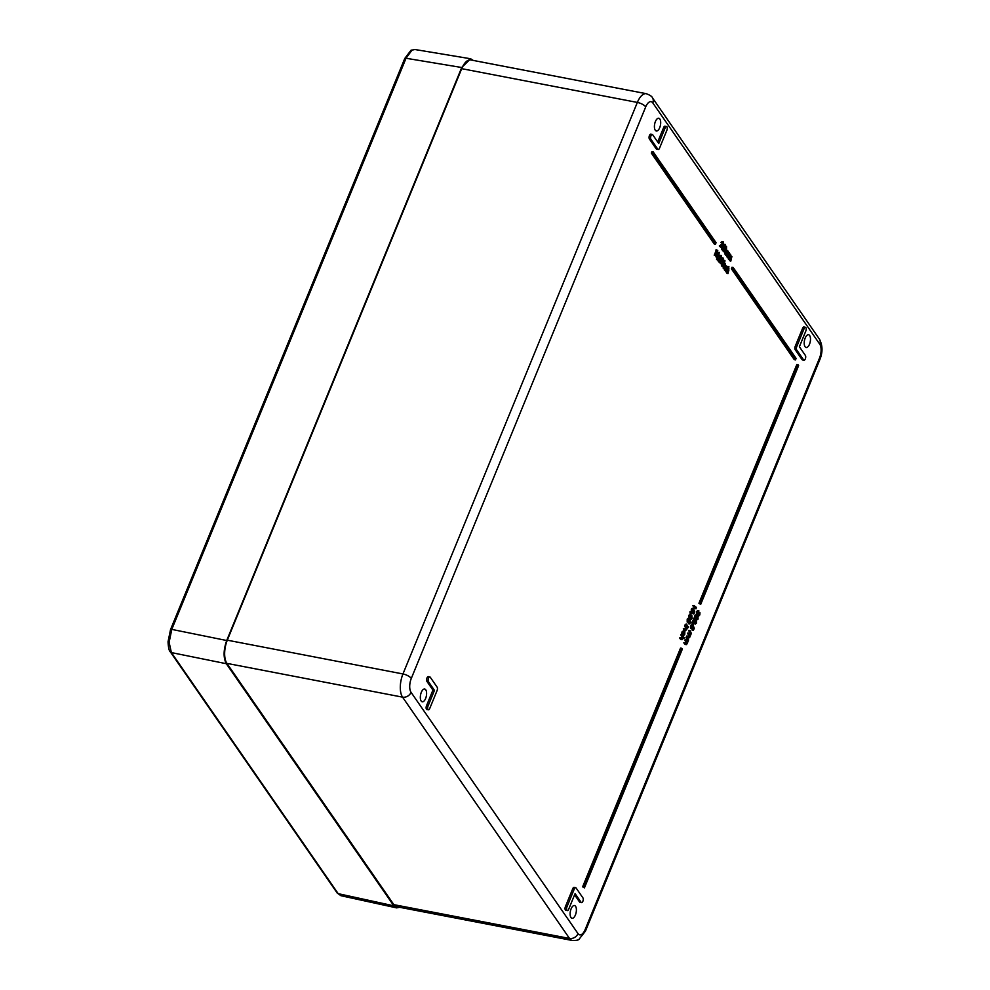 <?xml version="1.0" encoding="UTF-8"?>
<svg xmlns="http://www.w3.org/2000/svg" width="990" height="990" viewBox="0 0 990 990"><rect width="100%" height="100%" fill="white"/><g stroke="black" fill="none" stroke-linecap="round" stroke-linejoin="round"><path stroke-width="1.49" d="M428.509 678.224A2.562 1.163 100.9 0 0 428.447 681.665L434.462 690.352L432.927 690.08L426.504 705.746A2.599 1.176 100.9 0 0 426.876 709.533L428.398 709.793A2.562 1.163 100.9 0 0 429.722 708.506L437.073 690.599A2.562 1.163 100.9 0 0 437.122 687.159L430.266 677.247A2.562 1.163 100.9 0 0 429.858 676.937A2.562 1.163 100.9 0 0 428.509 678.224M429.858 676.937L428.348 676.615A2.599 1.176 100.9 0 0 426.987 677.927A2.599 1.176 100.9 0 0 426.925 681.405L432.927 690.08M582.863 901.308A2.562 1.163 100.9 0 0 582.924 897.868L576.069 887.956A2.562 1.163 100.9 0 0 575.648 887.646A2.562 1.163 100.9 0 0 574.311 888.946L566.961 906.852A2.562 1.163 100.9 0 0 567.344 910.602A2.562 1.163 100.9 0 0 568.656 909.303L575.091 893.611L581.105 902.298A2.562 1.163 100.9 0 0 581.538 902.608A2.562 1.163 100.9 0 0 582.863 901.308M809.498 344.223A6.485 2.945 -79.1 0 1 806.107 347.49A6.485 2.945 -79.1 0 1 805.204 338.023A6.485 2.945 -79.1 0 1 808.558 334.744A6.485 2.945 -79.1 0 1 809.498 344.223M575.4 915.008A6.485 2.945 -79.1 0 1 572.01 918.274A6.485 2.945 -79.1 0 1 571.119 908.808A6.485 2.945 -79.1 0 1 574.46 905.528A6.485 2.945 -79.1 0 1 575.4 915.008M425.601 698.507A6.485 2.945 -79.1 0 1 422.21 701.774A6.485 2.945 -79.1 0 1 421.319 692.307A6.485 2.945 -79.1 0 1 424.661 689.028A6.485 2.945 -79.1 0 1 425.601 698.507M659.699 127.722A6.485 2.945 -79.1 0 1 656.308 130.989A6.485 2.945 -79.1 0 1 655.405 121.523A6.485 2.945 -79.1 0 1 658.758 118.256A6.485 2.945 -79.1 0 1 659.699 127.722M726.883 271.99L728.9 266.372L727.984 273.587L728.801 269.329L726.883 271.99L725.67 271.755L725.856 270.592M726.165 269.825L726.858 268.154M727.452 266.718L728.9 266.372M727.984 273.587L726.586 273.091L727.588 269.094M725.583 265.79L727.266 266.36L727.563 268.216L726.103 268.018L725.843 266.57M725.46 270.159L724.42 270.047L724.074 268.463M723.393 266.941L724.779 262.87L724.668 263.81L725.534 263.86L724.494 268.538L725.311 264.293L723.393 266.941L722.193 265.976M724.494 268.538L723.096 268.043L724.098 264.058M721.586 265.852L722.972 261.781L724.185 262.016L722.799 266.087L721.586 265.852M723.393 261.113L723.727 260.308L724.928 260.531L724.606 261.335L723.393 261.113M721.574 264.305L720.213 262.35L722.91 260.246L722.91 258.563L721.772 258.836L723.133 258.043L723.108 260.469L720.856 262.424L721.574 264.305L719 262.115L721.698 260.024L721.698 258.328M720.299 258.328L721.388 257.672L721.326 256.274L720.398 256.212L721.537 255.742L720.671 260.531L719.285 261.224L719.247 258.712L719.507 260.692L720.473 260.321L720.299 258.328L719.099 258.093L719.26 260.085L720.114 256.039M720.844 256.187L719.359 256.237L720.324 255.507M718.072 260.989L719.656 261.496L716.55 259.405L717.379 258.279L718.591 258.514L717.837 259.986L716.55 259.405M716.426 257.784L715.671 255.581M716.933 252.512L719.223 252.388L718.79 256.138L716.97 257.883L717.428 254.17L719.223 252.388M721.883 248.205L720.522 246.238L723.22 244.146L723.22 242.463L722.081 242.736L723.443 241.931L723.418 244.357L721.166 246.324L721.883 248.205L719.309 246.003L722.007 243.911L722.007 242.228M722.7 242.352L720.869 242.501L722.242 241.696M680.823 638.884L681.665 636.459L680.971 634.59L682.172 634.813L684.226 637.783L683.112 638.08M681.665 638.661L680.34 639.008L679.598 637.931L680.996 637.696L682.036 639.119L682.729 638.55L681.516 638.315M682.494 635.283L683.484 631.298M682.877 634.33L683.273 632.053L684.87 631.038L684.771 634.281L683.706 635.53L684.696 631.533L682.877 634.33L681.665 634.095L682.06 631.83L683.657 630.803M684.56 629.776L685.402 627.351L684.696 625.482L685.909 625.717L686.924 628.242M685.402 629.553L684.078 629.912L683.323 628.823L684.734 628.588L685.773 630.011L686.466 629.442L685.253 629.207M685.167 624.343L686.577 624.108L687.84 626.682L686.627 626.46L685.167 624.343L686.577 624.108M688.557 627.338L688.582 626.682L688.223 627.549L687.01 627.326L687.369 626.447M689.807 623.985L689.919 620.866L688.384 622.24L688.421 619.394L689.634 618.614L688.582 621.782L689.906 619.864L690.686 621.844L689.807 623.985L688.595 623.75L688.78 622.512M687.171 622.005L688.731 622.512L687.171 622.005L687.209 619.158L688.161 618.243L689.634 618.614M688.322 620.928L688.693 619.629L689.906 619.864M689.139 618.552L688.817 615.236L690.587 615M689.622 618.651L690.339 618.787L690.03 615.471L691.8 615.236L692.134 618.503L690.339 618.787L691.094 619.431L689.486 618.985M651.346 153.091L714.236 243.986L715.448 244.221L716.067 242.723L653.165 151.829L651.952 151.594L651.346 153.091L652.559 153.326L715.448 244.221M582.627 886.83L584.422 887.882L682.333 649.131L681.764 648.302L680.551 648.066L582.627 886.83L584.422 887.882M652.323 134.516L650.814 134.195A2.599 1.176 100.9 0 0 649.279 135.976A2.599 1.176 100.9 0 0 649.39 138.971L656.246 148.896A2.599 1.176 100.9 0 0 656.692 149.205L658.214 149.465A2.562 1.163 100.9 0 0 659.538 148.166L666.876 130.259A2.562 1.163 100.9 0 0 666.518 126.522A2.562 1.163 100.9 0 0 665.181 127.809L658.746 143.5L652.732 134.813A2.562 1.163 100.9 0 0 652.323 134.516A2.562 1.163 100.9 0 0 650.814 136.274A2.562 1.163 100.9 0 0 650.913 139.244L657.781 149.156A2.562 1.163 100.9 0 0 658.214 149.465M666.518 126.522L665.02 126.2A2.599 1.176 100.9 0 0 663.659 127.512L657.707 142.016M574.596 894.824L579.583 902.026A2.599 1.176 100.9 0 0 580.029 902.348L581.538 902.608M575.648 887.646L574.138 887.325A2.599 1.176 100.9 0 0 572.789 888.636L565.439 906.543A2.599 1.176 100.9 0 0 565.822 910.33L567.344 910.602M805.464 327.319L803.954 326.997A2.599 1.176 100.9 0 0 802.593 328.309L795.255 346.215A2.599 1.176 100.9 0 0 795.193 349.693L802.048 359.605A2.599 1.176 100.9 0 0 802.494 359.914L804.004 360.174A2.562 1.163 100.9 0 0 805.501 358.392A2.562 1.163 100.9 0 0 805.39 355.447L799.376 346.76L805.81 331.056A2.562 1.163 100.9 0 0 805.464 327.319A2.562 1.163 100.9 0 0 804.115 328.606L796.777 346.512A2.562 1.163 100.9 0 0 796.715 349.953L803.571 359.865A2.562 1.163 100.9 0 0 804.004 360.174M698.915 603.306L700.697 604.358L798.621 365.607L798.051 364.778L796.839 364.543L698.915 603.306L700.697 604.358M731.387 268.773L794.289 359.667L795.49 359.902L796.109 358.417L733.219 267.51L732.006 267.288L731.387 268.773L732.6 269.008L795.49 359.902M698.569 613.095L699.942 612.662L699.819 614.951L697.579 615.52M698.606 614.716L697.455 615.495L697.294 614.295M698.111 614.84L698.903 615.891L697.591 615.632M696.502 611.672L697.715 611.907L697.628 614.642L696.416 614.406L696.502 611.672L697.529 610.632L699.027 611.016L698.532 611.424M696.935 618.787L695.809 619.517L695.698 618.168L694.757 618.404L694.497 617.413L694.844 615.706L696.193 614.84M696.044 619.691L697.022 619.752L696.91 618.404L695.958 618.639L696.057 615.941L697.405 615.075L698.148 619.01L696.044 619.691M695.054 622.586L695.091 620.705M695.19 620.47L696.49 620.47L696.465 623.143L694.002 623.626L693.718 621.534M695.252 622.908L694.002 623.626L695.512 624.084L694.93 619.678L693.941 622.116L692.517 621.584L693.978 618.032L695.19 618.267L695.388 623.366L696.267 622.821L695.203 622.611M691.849 622.24L693.26 622.203L693.285 623.947L692.072 623.712L691.849 622.24L693.26 622.203M693.396 630.395L693.507 627.289L691.973 628.65L692.01 625.816L693.235 625.037L692.208 626.138L692.171 628.192L693.495 626.274L694.275 628.254L693.396 630.395L692.183 630.172L692.369 628.935M690.76 628.427L692.332 628.922L690.76 628.427L690.797 625.581L691.75 624.653L693.235 625.037M691.911 627.338L692.282 626.039L693.495 626.274M689.535 633.947L688.929 630.358L690.141 630.593L691.168 633.13M688.607 636.904L687.382 637.189L686.59 636.05L688.52 636.57M688.458 636.57L687.852 632.969L689.597 633.959M686.763 640.716L686.157 637.115L687.357 637.35L688.396 639.887M685.835 643.673L684.61 643.958L683.818 642.807L685.748 643.339M685.686 643.327L685.08 639.726L686.812 640.728M696.354 607.216L696.044 608.788L694.832 608.553L692.827 605.657L694.238 605.422L696.032 608.021L696.354 607.216L695.339 607.019M693.903 614.01L694.015 610.892L692.468 612.265L692.517 609.419L693.73 608.64L692.703 609.741L692.666 611.808L694.002 609.877L694.782 611.87L693.903 614.01L692.48 613.478L692.864 612.538M691.379 612.055L692.827 612.538L691.416 612.204M691.255 612.03L691.305 609.184L692.258 608.256L693.73 608.64M692.666 611.808L693.631 611.177L692.468 610.954L692.79 609.654L694.002 609.877M689.906 611.795L691.317 611.771L691.342 613.515L690.129 613.28L689.906 611.795L691.317 611.771M721.5 249.393L723.034 249.864L721.5 249.393L721.549 246.918L723.975 244.208L725.2 244.926L723.814 246.275L723.999 248.923L722.712 249.616L722.762 247.154L725.187 244.443M724.965 252.648L723.603 250.693L726.301 248.589L726.301 246.906L725.163 247.178L726.524 246.386L726.499 248.812L724.247 250.767L724.965 252.648L722.391 250.458L725.088 248.366L725.088 246.671M723.95 246.956L725.311 246.151M728.318 251.312L728.405 252.908L729.321 252.759L728.219 257.363L729.098 253.18L727.044 255.655L728.096 251.732L726.215 254.467L724.829 253.972L726.388 250.161L727.638 251.015M728.219 257.363L726.833 256.868L727.737 254.64M727.217 255.915L725.831 255.42L726.697 253.304M728.813 258.217L730.199 254.133L730.991 256.658L731.907 256.509L730.806 261.1L731.684 256.93L729.63 259.405L730.682 255.482L728.813 258.217L727.613 257.239M730.806 261.1L729.42 260.618L730.335 258.39M729.816 259.665L728.417 259.17L729.284 257.053M716.154 250.532L716.178 249.715L717.762 250.482L715.621 255.705L714.223 255.222L716.154 250.532L717.354 250.767L715.844 250.086M585.115 929.635L819.51 358.108A10.383 4.715 100.9 0 0 819.757 344.198L652.806 102.91A10.383 4.715 100.9 0 0 645.703 106.895L411.296 678.422A10.383 4.715 100.9 0 0 411.06 692.332L578.011 933.62A10.383 4.715 100.9 0 0 585.115 929.635A6.918 2.512 -157.7 0 1 585.461 931.095L579.063 939.25C578.445 940.129 576.205 940.549 572.356 940.5L396.705 906.729A17.3 7.858 -79.1 0 1 393.859 904.662L226.908 663.374A17.3 7.858 -79.1 0 1 227.304 640.184L461.711 68.669A17.3 7.858 -79.1 0 1 470.696 59.932L646.334 93.704A17.3 7.858 -79.1 0 0 637.35 102.428L461.711 68.669M434.462 690.352L428.026 706.056A2.562 1.163 100.9 0 0 428.398 709.793M798.051 364.778L700.128 603.541M681.764 648.302L583.84 887.065M733.219 267.51L732.6 269.008M653.165 151.829L652.559 153.326M698.383 611.486L697.802 614.146L698.878 613.157L698.866 615.26L699.608 614.666L698.791 614.505M698.866 615.26L699.744 613.132L698.532 612.897M698.878 613.157L697.702 612.921M697.715 611.907L699.027 611.016M697.529 616.894L698.259 616.745M695.896 614.617L697.405 615.075M696.91 618.404L695.19 618.49M697.22 619.294L698.074 617.203L697.307 617.785L697.22 619.294L697.962 618.688L697.121 618.527M697.777 617.154L697.307 617.785M696.156 618.168L697.096 617.5L697.207 615.533L696.156 618.168L697.096 617.5L696.007 617.29M696.799 615.446L696.267 616.25M696.057 615.941L694.844 615.706M695.71 617.649L694.497 617.413M695.388 623.366L696.267 622.821L696.304 620.94L695.19 620.73M693.941 622.116L692.517 621.584M693.73 621.819L695.19 618.267M693.285 623.947L693.062 622.462M692.171 628.192L693.124 627.573L691.973 627.351M692.208 626.138L692.74 625.445M692.01 625.816L690.797 625.581M693.928 628.328L693.198 628.192M693.198 630.098L691.985 629.875M689.807 634.268L690.748 634.182L690.562 631.942L688.731 630.828M688.793 636.954L689.671 636.793L689.436 634.491L687.666 633.439M691.404 633.167L689.82 637.139L688.595 637.424L686.59 636.05M689.82 637.139L687.382 637.189M690.896 634.528L690.042 635.234M687.035 641.037L687.976 640.951L687.79 638.711L685.959 637.585M686.008 643.723L686.899 643.562L686.664 641.248L684.882 640.196M688.632 639.936L687.048 643.896L685.823 644.193L683.818 642.807M687.048 643.896L684.61 643.958M688.112 641.285L687.27 641.99M696.044 608.788L694.04 605.892L692.827 605.657M692.703 609.741L693.235 609.048M692.517 609.419L691.305 609.184M694.423 611.931L693.693 611.795M693.693 613.713L692.48 613.478M691.342 613.515L691.119 612.03M689.832 614.332L691.8 615.236M690.537 618.317L691.923 618.23L690.711 617.995L690.401 615.471L691.614 615.706L690.228 615.78L690.537 618.317L691.923 618.23L691.614 615.706L690.228 615.78M690.03 615.471L688.817 615.236M689.325 618.082L690.711 617.995M688.582 621.782L689.535 621.163L688.372 620.94M688.619 619.715L689.151 619.035M688.421 619.394L687.209 619.158M690.327 621.906L689.609 621.769M689.609 623.688L688.396 623.452M688.582 626.682L687.035 626.658M687.84 626.682L686.379 624.579M685.773 630.011L686.615 627.586L684.511 625.952M686.615 627.586L685.402 627.351M687.184 628.291L686.615 629.788L685.29 630.135L683.323 628.823M686.615 629.788L684.078 629.912M683.706 635.53L682.518 635.308M683.273 632.053L682.06 631.83M683.31 630.531L684.87 631.038M684.597 633.996L683.385 633.761M683.781 635.011L682.568 634.776M682.036 639.119L682.877 636.694L680.774 635.048M682.877 636.694L681.665 636.459M684.041 638.253L683.174 637.003L682.877 638.884L681.553 639.243L679.598 637.931M682.877 638.884L680.34 639.008M723.22 244.146L722.007 243.911M722.18 245.198L720.968 244.963M720.522 246.238L719.309 246.003M722.081 242.736L720.869 242.501M721.908 241.461L723.443 241.931M723.294 246.906L722.948 249.096L723.801 248.688L723.777 247.005L722.935 247.438M722.948 249.096L723.801 248.688L722.762 248.49M722.762 247.154L721.586 246.931M724.259 247.24L725.781 246.807M726.301 248.589L725.088 248.366M725.262 249.641L724.049 249.418M723.603 250.693L722.391 250.458M725.163 247.178L724.235 247.005M724.989 245.904L726.524 246.386M726.215 254.467L724.829 253.972M726.041 254.207L727.601 250.396M727.044 255.655L725.831 255.42M728.034 257.103L726.833 256.868M728.405 252.908L729.321 252.759M728.628 257.957L727.415 257.722M730.199 254.133L729.469 253.997M729.63 259.405L728.417 259.17M730.632 260.853L729.42 260.618M730.991 256.658L731.907 256.509M730.905 255.061L730.224 254.764M715.621 255.705L714.223 255.222M715.436 255.445L717.354 250.767M718.554 252.846L717.205 257.363L718.616 255.878L718.814 252.797M717.205 257.363L717.998 257.078L717.057 256.905M717.428 254.17L716.327 253.96M716.785 256.843L717.799 252.71M718.616 255.878L717.404 255.643M717.762 259.64L718.591 258.514M719.309 257.561L720.176 257.437M719.507 260.692L720.473 260.321L719.297 260.098M719.247 258.712L718.604 258.588M721.537 255.742L719.185 255.977M720.93 258.91L722.391 258.464M722.91 260.246L721.698 260.024M721.871 261.31L720.658 261.075M720.213 262.35L719 262.115M721.772 258.836L720.893 258.675M721.599 257.561L723.133 258.043M724.94 261.187L724.928 260.531M724.742 260.494L723.727 260.308M722.799 266.087L721.413 265.592M722.626 265.827L724.185 262.016M723.207 266.681L721.995 266.446M725.385 265.58L724.173 265.345M724.309 268.278L723.096 268.043M724.668 263.81L725.534 263.86M727.316 268.24L727.056 266.805L725.818 267.399L725.818 269.825L726.672 270.394L725.633 270.282L725.088 267.077M725.62 267.176L727.266 266.36M726.672 270.394L724.42 270.047M725.818 269.825L726.635 269.923L725.781 269.75M726.697 271.73L725.484 271.495M728.875 270.629L727.662 270.394M727.798 273.327L726.586 273.091M728.145 268.884L729.024 268.909M412.013 50.119A2.166 1.794 60.6 0 0 410.961 50.292L414.909 49.512L412.013 50.119L406.024 58.261L171.777 629.393L169.117 642.362L171.381 652.583L338.184 893.661L340.944 895.715L337.206 893.029A2.166 1.757 -34.7 0 0 338.184 893.661L393.834 905.825L226.314 663.708L171.381 652.583A2.166 1.757 -34.7 0 1 170.391 651.952L337.206 893.029M473.245 60.427L470.621 58.756L461.724 67.506L406.024 58.261A2.166 0.78 22.3 0 0 404.762 58.472L170.528 629.615A2.166 0.78 22.3 0 1 171.777 629.393L226.71 640.518L461.724 67.506M226.71 640.518C223.381 650.046 223.257 657.768 226.314 663.708M393.834 905.825L396.606 907.88L399.663 907.298M428.447 681.665L426.925 681.405M227.304 640.184L402.955 673.955L637.35 102.428A6.918 2.512 -157.7 0 1 645.703 106.895M393.859 904.662L569.51 938.433L402.559 697.146L226.908 663.374M572.356 940.5A17.3 7.858 -79.1 0 1 569.51 938.433A6.918 5.631 -34.7 0 0 578.011 933.62M411.06 692.332A6.918 5.631 -34.7 0 1 402.559 697.146A17.3 7.858 -79.1 0 1 402.955 673.955A6.918 2.512 22.3 0 1 411.296 678.422M804.115 328.606L802.593 328.309M796.777 346.512L795.255 346.215M796.715 349.953L795.193 349.693M803.571 359.865L802.048 359.605M581.105 902.298L579.583 902.026M574.311 888.946L572.789 888.636M566.961 906.852L565.439 906.543M428.026 706.056L426.504 705.746M650.913 139.244L649.39 138.971M657.781 149.156L656.246 148.896M665.181 127.809L663.659 127.512M819.51 358.108A6.918 2.512 22.3 0 1 819.856 359.568C822.863 352.193 822.702 345.361 819.386 339.087L652.435 97.8C652.15 96.55 650.121 95.189 646.334 93.704M819.757 344.198A6.918 5.631 -34.7 0 0 819.386 339.087M652.806 102.91A6.918 5.631 -34.7 0 0 652.435 97.8M694.93 621.757L694.139 621.609M690.562 631.942L689.349 631.719M689.436 634.491L688.236 634.256M687.79 638.711L686.577 638.476M686.664 641.248L685.451 641.025M686.243 626.942L685.043 626.707M682.518 636.05L681.306 635.815M723.603 245.965L722.391 245.73M727.836 253.712L726.623 253.477M728.888 255.036L727.675 254.801M730.422 257.462L729.209 257.227M731.474 258.774L730.274 258.538M725.051 266.483L723.838 266.248M728.541 271.52L727.328 271.297M168.312 641.421A2.166 0.693 1 0 0 168.04 641.743A2.166 0.693 1 0 0 169.117 642.362M585.461 931.095L819.856 359.568M696.7 614.617L697.913 614.852M696.836 616.362L698.049 616.584M695.005 618.601L696.218 618.837M687.877 637.634L689.09 637.869M688.941 635.023L690.141 635.258M685.105 644.403L686.305 644.639M686.157 641.792L687.369 642.027M687.295 626.398L688.508 626.633M687.085 627.375L688.298 627.611M684.585 630.383L685.798 630.605M680.848 639.49L682.06 639.713M727.836 252.326L729.036 252.561M726.784 250.854L727.996 251.076M730.422 256.076L731.635 256.311M729.383 254.591L730.595 254.826M720.027 255.284L721.24 255.507M723.64 260.234L724.853 260.469M723.48 261.174L724.692 261.41M723.987 263.377L725.2 263.612M724.866 270.394L726.078 270.629M727.501 268.438L728.714 268.674M170.391 651.952C169.104 650.987 168.325 647.584 168.04 641.743L170.528 629.615M414.909 49.512L470.621 58.756M340.944 895.715L396.606 907.88M410.961 50.292L404.762 58.472"/></g></svg>
